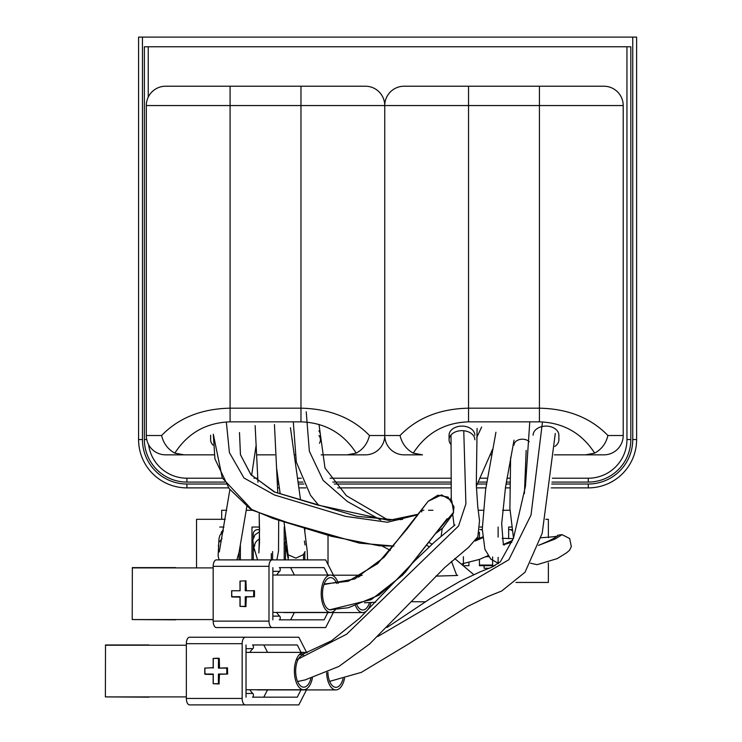 <?xml version="1.0" encoding="UTF-8"?>
<svg xmlns="http://www.w3.org/2000/svg" width="742" height="742" viewBox="0 0 742 742"><rect width="100%" height="100%" fill="white"/><g stroke="black" fill="none" stroke-linecap="round" stroke-linejoin="round"><path stroke-width="1.11" d="M319.44 443.28A12.892 9.117 180 0 0 320.433 439.774A12.892 9.117 180 0 0 318.967 435.554M318.884 430.879A12.892 9.117 -0 0 1 320.433 435.22L320.433 439.774M210.626 435.22L210.626 439.774A12.892 9.117 180 0 0 213.01 445.061M292.042 439.051A8.375 5.927 -0 0 1 292.32 440.572L292.32 441.054M148.242 46.765L148.242 97.119A19.338 19.338 0 0 1 165.633 86.22L230.085 86.22L165.633 86.22A19.338 19.338 0 0 0 146.304 105.549L146.304 435.517A19.338 19.338 0 0 0 165.633 454.846A19.338 19.338 0 0 1 148.576 444.606A38.667 38.667 0 0 0 186.91 478.21A38.667 38.667 0 0 1 148.576 444.606M365.416 454.846L321.138 454.846L365.416 454.846A19.338 19.338 0 0 0 384.755 435.517L384.755 105.549A19.338 19.338 0 0 1 404.084 86.22A19.338 19.338 0 0 0 384.755 105.549L384.755 435.517L369.47 435.517C367.531 443.493 363.116 449.364 356.225 453.121L346.996 454.846M294.926 454.846L294.268 454.846L294.926 454.846M274.744 454.846L256.686 454.846M184.062 454.846L214.086 454.846L165.633 454.846L184.062 454.846L174.824 453.121C187.8 433.068 206.211 422.643 230.085 421.846L230.085 408.174C201.509 408.777 178.674 417.894 161.58 435.517C163.518 443.493 167.933 449.364 174.824 453.121M369.47 435.517C352.385 417.894 329.55 408.777 300.974 408.174L230.085 408.174L230.085 105.549L623.206 105.549A19.338 19.338 0 0 0 603.867 86.22L404.084 86.22M146.304 105.549L230.085 105.549L230.085 86.22L365.416 86.22A19.338 19.338 0 0 1 384.755 105.549M626.953 46.765L626.953 439.542A38.667 38.667 0 0 1 588.285 478.21L552.4 478.21M509.763 478.21L506.944 478.21M487.355 478.21L479.694 478.21M450.375 478.21L330.107 478.21M301.298 478.21L297.542 478.21M278.018 478.21L277.165 478.21M257.808 478.21L253.95 478.21M222.433 478.21L186.91 478.21L186.91 482.077L224.687 482.077M551.26 487.884L588.285 487.884A48.332 48.332 0 0 0 636.617 439.542L636.617 37.1L138.578 37.1L138.578 439.542A48.332 48.332 0 0 0 186.91 487.884L228.61 487.884M277.582 487.884L279.363 487.884M298.887 487.884L305.899 487.884M337.647 487.884L450.617 487.884M476.41 487.884L485.88 487.884M505.413 487.884L509.587 487.884M146.73 439.542L144.375 439.542L144.375 46.765L630.821 46.765L630.821 439.542L626.953 439.542A38.667 38.667 0 0 1 588.285 478.21L588.285 482.077A42.535 42.535 0 0 0 630.821 439.542M554.803 446.424A12.892 9.117 180 0 0 558.884 439.774L558.884 435.22A12.892 9.117 -0 0 0 545.991 426.103A12.892 9.117 -0 0 0 533.108 435.22M474.852 439.774A12.892 9.117 180 0 0 461.96 430.657A12.892 9.117 180 0 0 449.068 439.774A12.892 9.117 180 0 0 450.719 444.226M449.068 439.774L449.068 435.22A12.892 9.117 -0 0 1 461.96 426.103A12.892 9.117 -0 0 1 474.852 435.22M529.213 441.685A8.375 5.927 180 0 0 519.836 439.487A8.375 5.927 180 0 0 514.021 445.135M422.504 454.846L404.084 454.846A19.338 19.338 0 0 1 384.755 435.517A19.338 19.338 0 0 0 404.084 454.846L422.504 454.846L413.275 453.121C426.242 433.068 444.662 422.643 468.536 421.846L468.536 408.174C439.96 408.777 417.125 417.894 400.031 435.517C401.969 443.493 406.384 449.364 413.275 453.121M603.867 454.846L554.339 454.846L603.867 454.846A19.338 19.338 0 0 0 623.206 435.517L623.206 105.549M491.454 454.846L490.008 454.846L491.454 454.846M623.206 435.517L607.921 435.517C605.982 443.493 601.567 449.364 594.676 453.121L585.447 454.846M607.921 435.517C590.827 417.894 568.001 408.777 539.425 408.174L468.536 408.174L468.536 86.22M286.913 544.906A7.735 7.735 0 0 0 286.904 547.8M259.57 539.128A7.735 7.735 0 0 0 254.552 546.362M285.549 533.359A4.508 4.508 0 0 0 285.485 534.119L285.485 539.582M285.485 545.222L285.485 559.895M303.534 559.895L303.534 554.395M223.435 530.131A4.508 4.508 0 0 0 221.097 533.405M239.082 559.895L239.082 552.233M259.533 529.964A4.508 4.508 0 0 0 253.263 534.119L253.263 537.987M253.263 544.572L253.263 559.895M271.303 559.895L271.303 553.653M246.242 510.273L252.484 510.273M196.547 567.63L196.547 519.298L225.216 519.298M328.02 535.297L328.02 564.449M240.371 559.895L240.371 545.583M219.753 527.033L223.954 527.033M304.823 559.895L304.823 552.215M304.823 531.615L304.823 527.979M284.715 527.033L284.195 527.033L284.195 559.895M272.592 559.895L272.592 551.556M259.487 527.033L251.974 527.033L251.974 559.895M226.662 510.273L221.682 510.273L221.682 519.298M421.66 510.273L421.66 511.906M421.679 510.273L421.679 511.897M402.665 519.298L400.04 519.697M484.118 568.279L489.117 568.279L484.118 568.279L484.118 565.701L494.997 565.701M511.989 530.502A4.508 4.09 90 0 0 508.65 529.714M463.407 564.783L463.407 556.732M482.291 530.15A4.508 4.09 90 0 0 479.861 529.64M479.443 565.052L492.605 565.052L492.605 556.945M478.173 510.273L483.19 510.273M502.603 510.273L509.995 510.273M548.366 562.853L548.366 582.451L515.968 582.451M545.769 519.298L548.366 519.298L548.366 537.616M464.575 565.701L468.925 565.701L468.925 562.835M508.65 527.033L511.479 527.033L508.65 527.033L508.65 538.683M498.132 563.734L498.132 557.372M498.132 537.087L498.132 527.033M493.458 566.452L493.458 565.701M479.443 559.375L479.443 565.701L484.118 565.701M479.443 532.255L479.443 538.08M479.991 527.033L482.281 527.033L479.991 527.033M432.948 510.273L428.486 510.273M423.849 510.273L421.808 510.273L421.808 511.794M530.53 563.215L537.115 564.671L557.279 558.587L566.712 552.725L569.643 550.128L571.331 546.594L569.661 538.525L562.084 534.657L555.174 538.989L538.488 545.389C549.544 540.835 555.619 537.755 556.76 536.16L556.75 536.16M524.409 493.532L526.171 450.422M477.162 538.061L480.037 538.061M482.671 537.764L475.158 540.992M175.678 567.63L132.345 567.63L132.215 619.57L213.177 619.57M327.89 575.041L324.124 567.63L279.307 567.63A1.929 0.965 -90 0 1 280.253 569.16A1.929 0.965 -90 0 1 279.697 571.331A24.486 12.243 -90 0 0 276.729 575.041M272.861 616.129L279.697 616.129A24.486 12.243 -90 0 1 276.729 612.419M175.678 619.83L132.215 619.57M333.325 612.577L325.655 627.565L216.404 627.565A6.446 3.218 90 0 1 213.177 621.119L213.177 566.341A6.446 3.218 -90 0 1 216.404 559.895L325.655 559.895L333.492 575.198M269.838 559.895L325.655 559.895M213.177 621.119L268.994 621.119L268.994 566.341A6.446 3.218 -90 0 1 272.212 559.895M279.697 616.129A1.929 0.965 -90 0 1 280.253 618.299A1.929 0.965 -90 0 1 279.307 619.83L324.124 619.83L327.816 612.577M269.838 627.565L325.655 627.565M268.994 621.119A6.446 3.218 90 0 0 272.212 627.565M240.009 590.252L239.981 581.097L245.89 580.838L246.335 590.511M246.112 590.252L245.24 590.762L253.968 590.762L245.24 590.762L245.37 580.838L240.111 581.097L240.111 590.762L231.736 590.762L231.736 596.698L240.111 596.698L240.111 606.362L245.24 606.362L245.24 596.698L253.616 596.698L253.745 590.511L254.478 590.762L254.478 596.698L245.815 596.958M246.335 596.958L245.89 606.622L239.981 606.362L240.009 597.208M239.981 581.097L240.111 590.762L231.606 590.762L231.866 596.958L239.981 597.143L232.376 596.958M272.861 619.83L272.861 567.63M290.632 567.63L294.407 575.041M290.632 619.83L294.324 612.577M369.562 602.513A16.111 8.06 -90 0 1 362.755 609.998A16.111 8.06 -90 0 1 357.152 605.453M355.603 605.926A18.689 9.349 90 0 0 362.755 612.577A18.689 9.349 90 0 0 371.065 602.439M362.096 575.245A18.689 9.349 90 0 0 358.627 577.128M362.755 612.577L284.622 612.577A18.689 9.349 90 0 1 283.407 612.419M331.591 609.711A16.111 8.06 -90 0 1 330.561 609.841A16.111 8.06 -90 0 1 322.501 593.73A16.111 8.06 -90 0 1 330.561 577.619A16.111 8.06 -90 0 1 336.775 583.49M338.315 583.305A18.689 9.349 90 0 0 330.561 575.041A18.689 9.349 90 0 0 321.212 593.73A18.689 9.349 90 0 0 330.561 612.419A18.689 9.349 90 0 0 335.588 609.479M330.561 612.419L272.861 612.419M148.845 644.965L105.512 644.965L105.383 696.905L186.344 696.905M301.057 652.376L297.292 644.965L252.465 644.965A1.929 0.965 -90 0 1 253.412 646.495A1.929 0.965 -90 0 1 252.864 648.666A24.486 12.243 -90 0 0 249.896 652.376M246.029 693.464L252.864 693.464A24.486 12.243 -90 0 1 249.896 689.754M148.845 697.165L105.383 696.905M306.492 689.912L298.822 704.9L189.572 704.9A6.446 3.218 90 0 1 186.344 698.454L186.344 643.676A6.446 3.218 -90 0 1 189.572 637.23L298.822 637.23L306.659 652.533M243.005 637.23L298.822 637.23M186.344 698.454L242.161 698.454L242.161 643.676A6.446 3.218 -90 0 1 245.379 637.23M252.864 693.464A1.929 0.965 -90 0 1 253.412 695.634A1.929 0.965 -90 0 1 252.465 697.165L297.292 697.165L300.974 689.912M243.005 704.9L298.822 704.9M242.161 698.454A6.446 3.218 90 0 0 245.379 704.9M213.139 667.652L204.903 668.106L204.903 674.033L213.269 674.033L213.269 683.697L218.408 683.697L218.408 674.033L226.783 674.033L226.783 668.106L218.408 668.106L218.538 658.173L213.269 658.432L213.269 668.106L213.139 658.432L219.28 658.432L219.502 667.846M219.28 667.587L218.408 668.106L227.423 667.846L227.646 674.033L218.983 674.293M219.502 674.293L219.048 683.957L213.177 683.697L213.177 674.543M213.177 674.293L205.543 674.293M246.029 697.165L246.029 644.965M263.8 644.965L267.574 652.376M263.8 697.165L267.491 689.912M213.149 667.717L204.773 668.106L205.033 674.293L213.139 674.478L213.177 683.697M343.064 678.68A16.111 8.06 -90 0 1 335.922 687.333A16.111 8.06 -90 0 1 327.881 672.141M326.61 672.706A18.689 9.349 90 0 0 335.922 689.912A18.689 9.349 90 0 0 344.576 678.281M335.922 689.912L257.789 689.912A18.689 9.349 90 0 1 256.574 689.754M310.898 678.411A16.111 8.06 -90 0 1 303.728 687.175A16.111 8.06 -90 0 1 295.668 671.065A16.111 8.06 -90 0 1 303.728 654.954M306.019 652.951A18.689 9.349 90 0 0 303.728 652.376A18.689 9.349 90 0 0 294.379 671.065A18.689 9.349 90 0 0 303.728 689.754A18.689 9.349 90 0 0 312.41 677.965M303.728 689.754L246.029 689.754M230.085 421.846L300.974 421.846L300.974 86.22M300.974 421.846C324.838 422.643 343.258 433.068 356.225 453.121M161.58 435.517L146.304 435.517M277.332 482.077L278.556 482.077M298.08 482.077L302.968 482.077M332.75 482.077L450.44 482.077M478.071 482.077L486.743 482.077M506.313 482.077L509.68 482.077M551.965 482.077L588.285 482.077M144.375 439.542A42.535 42.535 0 0 0 186.91 482.077M138.578 439.542L142.445 439.542L142.445 37.1M186.91 487.884L186.91 484.016A44.464 44.464 0 0 1 142.445 439.542M588.285 487.884L588.285 484.016L551.742 484.016M509.643 484.016L506.007 484.016M486.455 484.016L477.264 484.016M450.487 484.016L334.252 484.016M303.886 484.016L298.349 484.016M278.825 484.016L277.415 484.016M225.92 484.016L186.91 484.016M636.617 439.542L632.75 439.542A44.464 44.464 0 0 1 588.285 484.016M632.75 37.1L632.75 439.542M468.536 421.846L539.425 421.846L539.425 86.22M539.425 421.846C563.289 422.643 581.709 433.068 594.676 453.121M400.031 435.517L384.755 435.517M502.176 538.302L513.306 538.655M511.887 542.244L503.827 544.637M503.122 544.637L512.648 540.352M542.476 421.92L531.022 515.05L508.836 559.737L377.808 636.488M463.759 430.75L465.902 503.883L458.556 525.985L346.662 634.169L296.16 660.102M226.338 421.957L229.408 452.592L243.979 477.987L274.392 494.96L345.373 516.339L387.482 522.247L417.19 514.92M428.245 501.165L384.152 557.233L354.834 578.955L323.939 584.548M306.214 411.791L309.358 451.257L323.132 480.362L347.367 501.509L380.748 520.049M426.938 545.416L429.21 546.789M451.488 561.369L456.775 575.495L435.86 576.126M272.861 571.331L279.697 571.331M132.215 567.89L213.177 567.89M213.177 566.341L268.994 566.341M231.643 590.762L231.643 596.698M246.112 606.362L245.24 606.362L245.593 597.208L246.112 597.208M254.478 590.762L253.968 590.762L253.616 596.698L254.478 596.698M246.112 581.097L245.593 581.097L245.815 590.511M246.029 648.666L252.864 648.666M105.383 645.225L186.344 645.225M186.344 643.676L242.161 643.676M213.177 658.432L213.177 667.587M219.28 683.697L218.408 683.697L218.76 674.543L219.28 674.543M227.646 668.106L227.135 668.106L226.783 674.033L227.646 674.033M219.28 658.432L218.76 658.432L218.983 667.846M511.85 529.612L509.541 529.612M482.281 529.612L480.343 529.612M513.492 538.145L509.912 508.483L510.607 457.573M562.084 534.657C549.581 535.956 569.967 535.743 540.584 537.774M487.188 556.639L488.672 556.713L487.188 556.639M504.161 545.138L503.197 543.088L501.694 523.694L505.525 487.123L514.039 440.145M495.925 432.261L485.62 489.646L482.281 529.092L484.888 549.275L490.759 559.078L498.55 563.41M484.999 557.01L488.422 556.37L484.999 557.01M476.345 486.242L492.484 449.466M481.641 427.077L476.726 437.492M451.127 497.873L450.635 499.236M442.223 528.462L441.11 536.345M462.145 563.827L479.276 559.44L487.948 555.693M476.021 539.842L482.597 536.948M529.779 421.846L525.457 486.316L513.51 538.108L500.368 561.768L491.751 567.203L480.139 571.85L460.133 581.246L430.592 598.404L387.018 627.463M555.304 433.476L542.198 533.275L525.048 572.221L501.777 590.947L488.18 596.429L467.534 606.511L408.573 643.963L361.326 672.382L329.661 681.36M451.025 434.951L451.275 499.987M452.759 514.753L454.15 525.781M454.976 524.956L435.025 541.53L414.444 561.119L359.545 618.262L331.433 640.847L304.257 653.489L299.063 654.861M477.087 428.403L476.308 485.166L477.727 506.304L479.527 520.754L477.839 536.791L468.582 547.346L444.894 567.389L369.711 643.898L338.927 666.437L305.008 679.96L297.588 681.508M213.297 434.218L214.93 458.908L229.148 488.616L250.1 508.78L273.102 518.482L331.479 536.318L379.385 545.806L393.946 546.066L359.48 543.144L287.33 522.489L252.484 510.273L222.294 477.959L213.297 434.218M435.341 533.776L453.612 512.221L451.785 500.683L441.555 494.905L428.143 501.277L406.894 529.176L377.455 563.772L348.174 581.255L324.124 584.047L348.499 581.153L377.836 563.419L407.191 528.777L428.115 501.304L437.91 495.202L448.066 497.075L454.011 506.842L453.195 513.603L442.761 527.979L435.35 533.776M239.499 432.53L240.427 454.605L250.768 474.463L274.308 491.955L357.023 516.33L396.877 520.059L417.616 514.345L388.789 520.392L317.437 504.968L274.93 492.15L251.046 474.806L240.454 454.707L239.499 432.53M329.791 609.766L371.204 599.647L402.758 575.013L447.138 518.723L404.919 572.713L378.939 595.149L348.369 607.735L329.8 609.766M293.294 421.846L296.308 462.062L310.527 495.313L318.735 505.385M382.028 545.973L390.329 550.36M457.721 575.31L456.822 575.495M318.995 424.415L324.996 468.026L346.384 495.702L388.697 520.392M429.089 542.458L432.039 544.192M454.744 558.55L473.73 574.614M425.249 601.799L411.56 601.697M375.637 602.244L364.47 602.782M286.356 550.147L288.119 554.228M288.851 555.109L295.919 558.151L303.33 554.636L305.083 551.519M305.092 545.027L304.378 541.011M276.738 469.037L280.17 493.69M283.973 521.505L288.425 557.724M290.437 427.698L300.491 499.552M304.322 527.812L307.244 551.269L307.559 559.895M288.388 559.895L285.243 543.803L286.134 537.867M254.228 549.368L254.682 551.009M255.137 425.63L257.984 482.291L255.137 425.63M259.171 513.733L259.533 541.818L258.865 552.948L259.533 530.011L259.171 513.733M274.447 424.545L277.796 493.022M278.686 520.021L278.528 551.028L276.868 559.895M257.576 559.895L253.792 547.123L252.827 540.046L255.007 534.797L259.552 531.782M218.426 545.24L218.38 546.298M219.289 542.04L221.979 538.609M229.89 489.59L219.289 551.946L229.89 489.59M256.175 445.014L251.603 475.501M246.836 506.498L239.063 552.326L236.883 559.895M219.122 559.895L218.12 555.971L218.983 538.757L219.92 535.279L223.203 531.495M239.981 597.143L239.981 606.362M331.767 575.198L362.179 575.198M272.861 575.041L330.561 575.041M204.773 668.106L204.773 674.033M304.934 652.533L307.299 652.533M246.029 652.376L303.728 652.376"/></g></svg>
